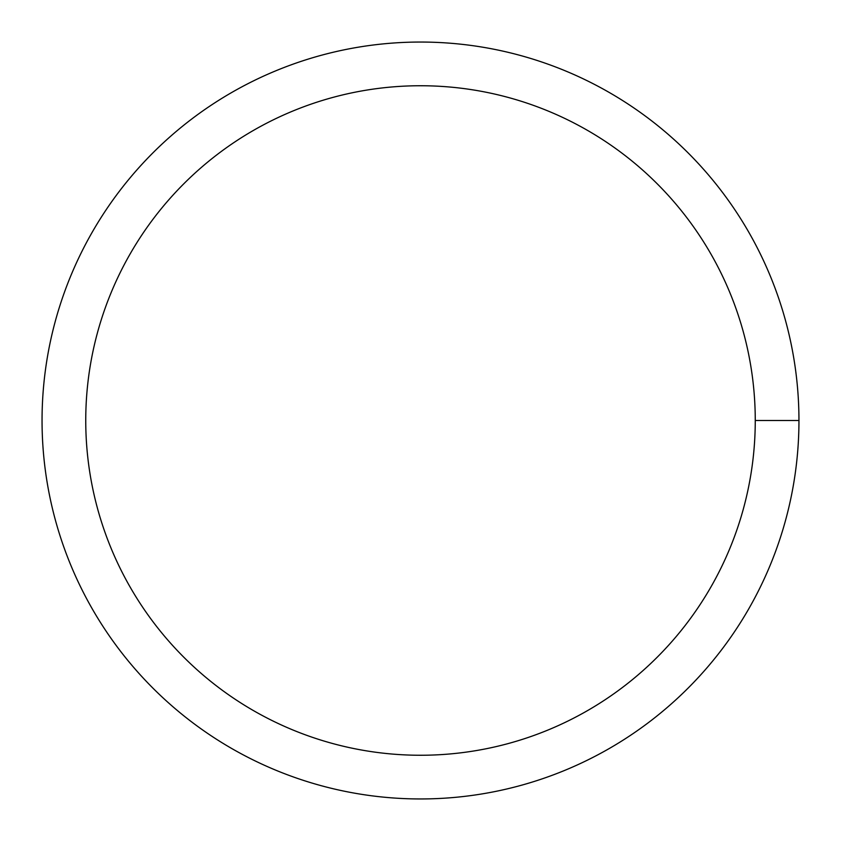 <?xml version="1.0" encoding="UTF-8"?>
<svg xmlns="http://www.w3.org/2000/svg" width="841" height="841" viewBox="0 0 841 841"><rect width="100%" height="100%" fill="white"/><g stroke="black" fill="none" stroke-linecap="round" stroke-linejoin="round"><path stroke-width="1.26" d="M85.75 420.5A334.75 334.75 0 0 1 587.88 130.597A334.75 334.75 0 0 1 587.88 710.403A334.75 334.75 0 0 1 85.75 420.5M42.05 420.5A378.45 378.45 0 0 1 609.725 92.752A378.45 378.45 0 0 1 609.725 748.248A378.45 378.45 0 0 1 42.05 420.5M798.95 420.5L755.25 420.5"/></g></svg>
